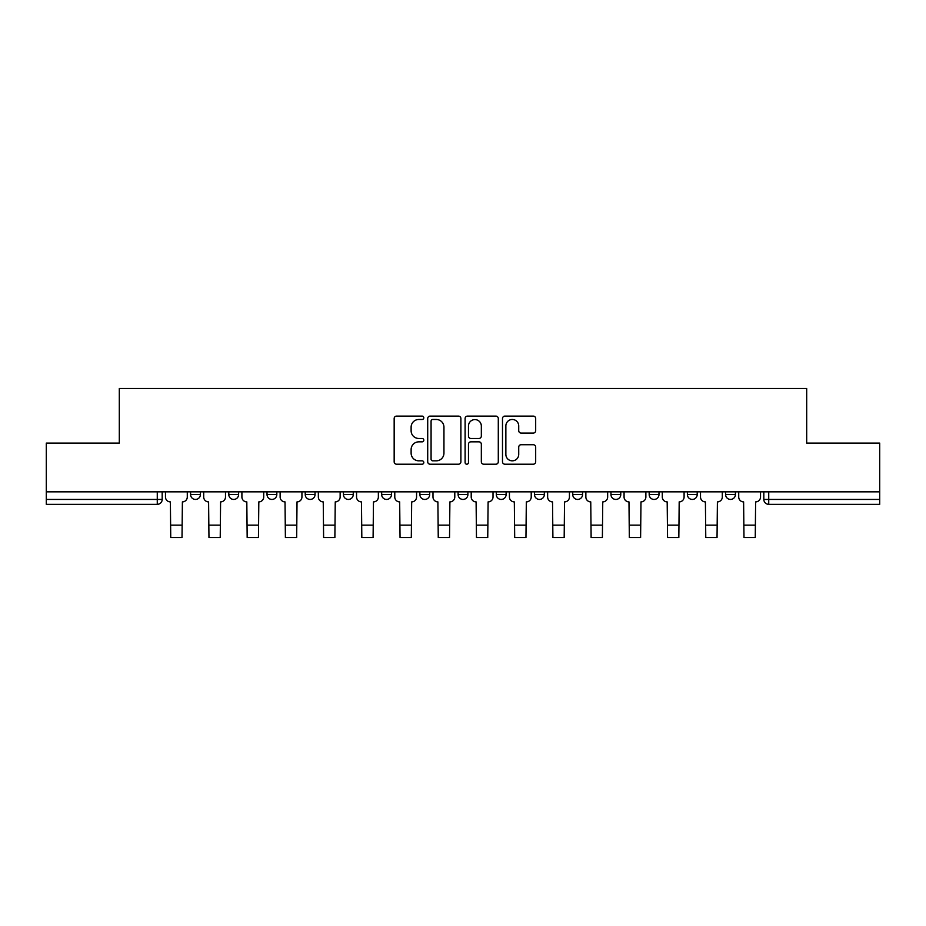 <?xml version="1.0" encoding="UTF-8"?>
<svg xmlns="http://www.w3.org/2000/svg" width="926" height="926" viewBox="0 0 926 926"><rect width="100%" height="100%" fill="white"/><g stroke="black" fill="none" stroke-linecap="round" stroke-linejoin="round"><path stroke-width="1.39" d="M423.807 417.788A1.678 1.678 0 0 0 422.117 416.11L396.571 416.11A2.408 2.408 0 0 0 394.163 418.517L394.163 461.796A2.408 2.408 0 0 0 396.571 464.204L422.117 464.204A1.678 1.678 0 0 0 423.807 462.514A1.678 1.678 0 0 0 422.117 460.835L418.818 460.835A7.697 7.697 0 0 1 411.121 453.138L411.121 449.538A7.697 7.697 0 0 1 418.818 441.841L422.117 441.841A1.678 1.678 0 0 0 423.807 440.151A1.678 1.678 0 0 0 422.117 438.473L418.818 438.473A7.697 7.697 0 0 1 411.121 430.775L411.121 427.175A7.697 7.697 0 0 1 418.818 419.478L422.117 419.478A1.678 1.678 0 0 0 423.807 417.788M572.743 491.845L572.743 494.542L582.547 494.542A4.896 4.896 0 0 1 577.65 499.438A4.896 4.896 0 0 1 572.743 494.542L572.743 491.845M534.534 491.845L534.534 494.542L544.326 494.542A4.896 4.896 0 0 1 539.43 499.438A4.896 4.896 0 0 1 534.534 494.542L534.534 491.845M343.453 494.542L343.453 491.845L343.453 494.542A4.896 4.896 0 0 0 348.35 499.438A4.896 4.896 0 0 1 343.453 494.542L353.257 494.542A4.896 4.896 0 0 1 348.35 499.438M305.233 491.845L305.233 494.542L315.037 494.542A4.896 4.896 0 0 1 310.141 499.438A4.896 4.896 0 0 1 305.233 494.542L305.233 491.845M267.024 491.845L267.024 494.542L276.816 494.542A4.896 4.896 0 0 1 271.92 499.438A4.896 4.896 0 0 1 267.024 494.542L267.024 491.845M228.803 494.542L228.803 491.845L228.803 494.542A4.896 4.896 0 0 0 233.699 499.438A4.896 4.896 0 0 1 228.803 494.542L238.607 494.542A4.896 4.896 0 0 1 233.699 499.438A4.896 4.896 0 0 0 238.607 494.542A4.896 4.896 0 0 1 233.699 499.438M190.594 494.542L190.594 491.845L190.594 494.542A4.896 4.896 0 0 0 195.49 499.438A4.896 4.896 0 0 1 190.594 494.542L200.386 494.542A4.896 4.896 0 0 1 195.49 499.438A4.896 4.896 0 0 0 200.386 494.542A4.896 4.896 0 0 1 195.49 499.438M533.272 433.067A2.408 2.408 0 0 0 535.679 430.659L535.679 418.517A2.408 2.408 0 0 0 533.272 416.11L504.901 416.11A2.408 2.408 0 0 0 502.494 418.517L502.494 461.796A2.408 2.408 0 0 0 504.901 464.204L533.272 464.204A2.408 2.408 0 0 0 535.679 461.796L535.679 447.131A2.408 2.408 0 0 0 533.272 444.723L521.13 444.723A2.408 2.408 0 0 0 518.722 447.131L518.722 454.4A6.436 6.436 0 0 1 512.298 460.835A6.436 6.436 0 0 1 505.862 454.4L505.862 425.914A6.436 6.436 0 0 1 512.298 419.478A6.436 6.436 0 0 1 518.722 425.914L518.722 430.659A2.408 2.408 0 0 0 521.13 433.067L533.272 433.067M46.3 491.845L46.3 443.091L119.304 443.091L119.304 388.469L806.696 388.469L806.696 443.091L879.7 443.091L879.7 491.845L46.3 491.845L46.3 499.438L162.177 499.438L162.177 491.845M460.893 418.517A2.408 2.408 0 0 0 458.486 416.11L430.115 416.11A2.408 2.408 0 0 0 427.708 418.517L427.708 461.796A2.408 2.408 0 0 0 430.115 464.204L458.486 464.204A2.408 2.408 0 0 0 460.893 461.796L460.893 418.517M467.514 416.11L495.885 416.11A2.408 2.408 0 0 1 498.292 418.517L498.292 461.796A2.408 2.408 0 0 1 495.885 464.204L483.742 464.204A2.408 2.408 0 0 1 481.335 461.796L481.335 444.248A2.408 2.408 0 0 0 478.927 441.841L470.871 441.841A2.408 2.408 0 0 0 468.475 444.248L468.475 462.514A1.678 1.678 0 0 1 466.785 464.204A1.678 1.678 0 0 1 465.107 462.514L465.107 418.517A2.408 2.408 0 0 1 467.514 416.11M763.823 491.845L763.823 499.438L879.7 499.438L879.7 504.334L768.73 504.334A4.896 4.896 0 0 1 763.823 499.438A4.896 4.896 0 0 0 768.73 504.334L768.73 491.845M879.7 491.845L879.7 499.438M162.177 499.438A4.896 4.896 0 0 1 157.27 504.334A4.896 4.896 0 0 0 162.177 499.438A4.896 4.896 0 0 1 157.27 504.334L46.3 504.334L46.3 499.438M735.406 491.845L735.406 494.542A4.896 4.896 0 0 1 730.51 499.438A4.896 4.896 0 0 1 725.614 494.542L735.406 494.542A4.896 4.896 0 0 1 730.51 499.438A4.896 4.896 0 0 0 735.406 494.542M725.614 491.845L725.614 494.542M697.197 491.845L697.197 494.542A4.896 4.896 0 0 1 692.301 499.438A4.896 4.896 0 0 1 687.393 494.542A4.896 4.896 0 0 0 692.301 499.438M687.393 491.845L687.393 494.542L697.197 494.542M658.976 491.845L658.976 494.542A4.896 4.896 0 0 1 654.08 499.438A4.896 4.896 0 0 1 649.184 494.542L658.976 494.542L658.976 491.845M649.184 491.845L649.184 494.542M620.767 491.845L620.767 494.542A4.896 4.896 0 0 1 615.859 499.438A4.896 4.896 0 0 1 610.963 494.542L620.767 494.542A4.896 4.896 0 0 1 615.859 499.438A4.896 4.896 0 0 0 620.767 494.542L620.767 491.845M610.963 491.845L610.963 494.542M582.547 491.845L582.547 494.542M544.326 491.845L544.326 494.542L544.326 491.845M506.117 491.845L506.117 494.542A4.896 4.896 0 0 1 501.221 499.438A4.896 4.896 0 0 1 496.313 494.542L506.117 494.542L506.117 491.845M496.313 491.845L496.313 494.542M467.896 491.845L467.896 494.542A4.896 4.896 0 0 1 463 499.438A4.896 4.896 0 0 1 458.104 494.542L467.896 494.542M458.104 491.845L458.104 494.542M429.687 491.845L429.687 494.542A4.896 4.896 0 0 1 424.779 499.438A4.896 4.896 0 0 1 419.883 494.542A4.896 4.896 0 0 0 424.779 499.438M419.883 491.845L419.883 494.542L429.687 494.542M391.466 491.845L391.466 494.542A4.896 4.896 0 0 1 386.57 499.438A4.896 4.896 0 0 1 381.674 494.542A4.896 4.896 0 0 0 386.57 499.438A4.896 4.896 0 0 0 391.466 494.542A4.896 4.896 0 0 1 386.57 499.438M381.674 491.845L381.674 494.542L391.466 494.542M353.257 491.845L353.257 494.542M315.037 491.845L315.037 494.542A4.896 4.896 0 0 1 310.141 499.438A4.896 4.896 0 0 0 315.037 494.542L315.037 491.845M276.816 491.845L276.816 494.542A4.896 4.896 0 0 1 271.92 499.438A4.896 4.896 0 0 0 276.816 494.542L276.816 491.845M238.607 491.845L238.607 494.542L238.607 491.845M200.386 491.845L200.386 494.542L200.386 491.845M432.766 419.478A1.678 1.678 0 0 0 431.076 421.156L431.076 459.157A1.678 1.678 0 0 0 432.766 460.835L436.25 460.835A7.697 7.697 0 0 0 443.948 453.138L443.948 427.175A7.697 7.697 0 0 0 436.25 419.478L432.766 419.478M481.335 426.029A6.436 6.436 0 0 0 474.899 419.594A6.436 6.436 0 0 0 468.475 426.029L468.475 436.065A2.408 2.408 0 0 0 470.871 438.473L478.927 438.473A2.408 2.408 0 0 0 481.335 436.065L481.335 426.029M165.476 491.845L165.476 496.996A4.896 4.896 139.8 0 0 170.384 501.892L170.743 537.531L182.017 537.531L182.387 501.892A4.896 4.896 139.8 0 0 187.284 496.996L187.284 491.845M170.743 537.531L182.017 537.531L170.743 537.531M203.697 491.845L203.697 496.996A4.896 4.896 139.8 0 0 208.593 501.892L208.963 537.531L220.226 537.531L220.596 501.892A4.896 4.896 139.8 0 0 225.493 496.996L225.493 491.845M208.963 537.531L220.226 537.531L208.963 537.531M241.906 491.845L241.906 496.996A4.896 4.896 139.8 0 0 246.814 501.892L247.173 537.531L258.447 537.531L258.817 501.892A4.896 4.896 139.8 0 0 263.713 496.996L263.713 491.845M247.173 537.531L258.447 537.531L247.173 537.531M280.127 491.845L280.127 496.996A4.896 4.896 139.8 0 0 285.023 501.892L285.393 537.531L296.667 537.531L297.026 501.892A4.896 4.896 139.8 0 0 301.934 496.996L301.934 491.845M285.393 537.531L296.667 537.531L285.393 537.531M318.347 491.845L318.347 496.996A4.896 4.896 139.8 0 0 323.243 501.892L323.614 537.531L334.876 537.531L335.247 501.892A4.896 4.896 139.8 0 0 340.143 496.996L340.143 491.845M323.614 537.531L334.876 537.531L323.614 537.531M356.556 491.845L356.556 496.996A4.896 4.896 139.8 0 0 361.464 501.892L361.823 537.531L373.097 537.531L373.467 501.892A4.896 4.896 139.8 0 0 378.364 496.996L378.364 491.845M361.823 537.531L373.097 537.531L361.823 537.531M394.777 491.845L394.777 496.996A4.896 4.896 139.8 0 0 399.673 501.892L400.044 537.531L411.306 537.531L411.676 501.892A4.896 4.896 139.8 0 0 416.573 496.996L416.573 491.845M400.044 537.531L411.306 537.531L400.044 537.531M432.986 491.845L432.986 496.996A4.896 4.896 139.8 0 0 437.894 501.892L438.253 537.531L449.527 537.531L449.897 501.892A4.896 4.896 139.8 0 0 454.793 496.996L454.793 491.845M438.253 537.531L449.527 537.531L438.253 537.531M471.207 491.845L471.207 496.996A4.896 4.896 139.8 0 0 476.103 501.892L476.473 537.531L487.747 537.531L488.106 501.892A4.896 4.896 139.8 0 0 493.014 496.996L493.014 491.845M476.473 537.531L487.747 537.531L476.473 537.531M509.427 491.845L509.427 496.996A4.896 4.896 139.8 0 0 514.324 501.892L514.694 537.531L525.956 537.531L526.327 501.892A4.896 4.896 139.8 0 0 531.223 496.996L531.223 491.845M514.694 537.531L525.956 537.531L514.694 537.531M547.636 491.845L547.636 496.996A4.896 4.896 139.8 0 0 552.533 501.892L552.903 537.531L564.177 537.531L564.536 501.892A4.896 4.896 139.8 0 0 569.444 496.996L569.444 491.845M552.903 537.531L564.177 537.531L552.903 537.531M585.857 491.845L585.857 496.996A4.896 4.896 139.8 0 0 590.753 501.892L591.124 537.531L602.386 537.531L602.757 501.892A4.896 4.896 139.8 0 0 607.653 496.996L607.653 491.845M591.124 537.531L602.386 537.531L591.124 537.531M624.066 491.845L624.066 496.996A4.896 4.896 139.8 0 0 628.974 501.892L629.333 537.531L640.607 537.531L640.977 501.892A4.896 4.896 139.8 0 0 645.873 496.996L645.873 491.845M629.333 537.531L640.607 537.531L629.333 537.531M662.287 491.845L662.287 496.996A4.896 4.896 139.8 0 0 667.183 501.892L667.553 537.531L678.827 537.531L679.186 501.892A4.896 4.896 139.8 0 0 684.094 496.996L684.094 491.845M667.553 537.531L678.827 537.531L667.553 537.531M700.507 491.845L700.507 496.996A4.896 4.896 139.8 0 0 705.404 501.892L705.774 537.531L717.037 537.531L717.407 501.892A4.896 4.896 139.8 0 0 722.303 496.996L722.303 491.845M705.774 537.531L717.037 537.531L705.774 537.531M738.716 491.845L738.716 496.996A4.896 4.896 139.8 0 0 743.613 501.892L743.983 537.531L755.257 537.531L755.616 501.892A4.896 4.896 139.8 0 0 760.524 496.996L760.524 491.845M743.983 537.531L755.257 537.531L743.983 537.531M157.27 491.845L157.27 504.334M768.73 504.334A4.896 4.896 0 0 1 763.823 499.438M170.743 525.158L182.017 525.158M208.963 525.158L220.226 525.158M247.173 525.158L258.447 525.158M285.393 525.158L296.667 525.158M323.614 525.158L334.876 525.158M361.823 525.158L373.097 525.158M400.044 525.158L411.306 525.158M438.253 525.158L449.527 525.158M476.473 525.158L487.747 525.158M514.694 525.158L525.956 525.158M552.903 525.158L564.177 525.158M591.124 525.158L602.386 525.158M629.333 525.158L640.607 525.158M667.553 525.158L678.827 525.158M705.774 525.158L717.037 525.158M743.983 525.158L755.257 525.158"/></g></svg>
